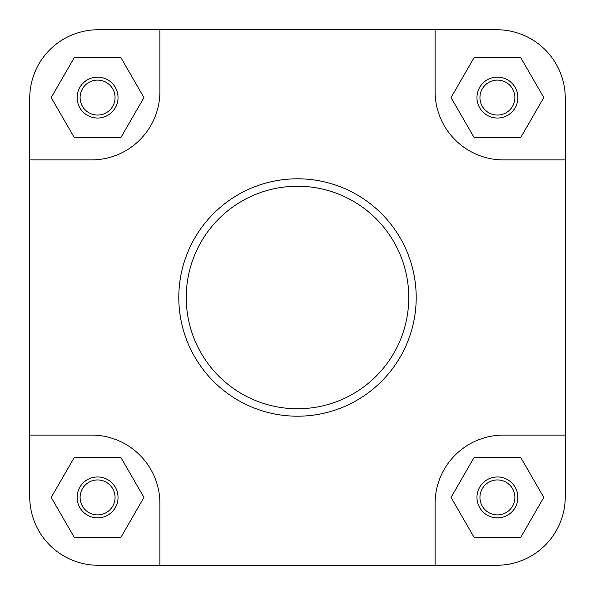 <?xml version="1.0" encoding="UTF-8"?>
<svg xmlns="http://www.w3.org/2000/svg" width="595" height="595" viewBox="0 0 595 595"><rect width="100%" height="100%" fill="white"/><g stroke="black" fill="none" stroke-linecap="round" stroke-linejoin="round"><path stroke-width="0.89" d="M29.75 98.175A68.425 68.425 0 0 1 98.175 29.75L159.906 29.75L159.906 91.481A68.425 68.425 0 0 1 91.481 159.906L29.75 159.906L29.75 98.175L29.75 496.825A68.425 68.425 0 0 0 98.175 565.25L496.825 565.25A68.425 68.425 0 0 0 565.25 496.825L565.25 435.094L503.519 435.094A68.425 68.425 0 0 0 435.094 503.519L435.094 565.25L496.825 565.25M159.906 29.75L435.094 29.75L435.094 91.481A68.425 68.425 0 0 0 503.519 159.906L565.25 159.906L565.25 98.175A68.425 68.425 0 0 0 496.825 29.75L435.094 29.75L496.825 29.75M118.033 497.42A20.453 20.453 0 0 1 97.58 517.873A20.453 20.453 0 0 1 77.127 497.42A20.453 20.453 0 0 1 97.58 476.967A20.453 20.453 0 0 1 118.033 497.42M80.102 497.42A17.478 17.478 0 0 0 97.58 514.898A17.478 17.478 0 0 0 115.058 497.42A17.478 17.478 0 0 0 97.58 479.942A17.478 17.478 0 0 0 80.102 497.42M118.033 97.58A20.453 20.453 0 0 1 97.58 118.033A20.453 20.453 0 0 1 77.127 97.58A20.453 20.453 0 0 1 97.58 77.127A20.453 20.453 0 0 1 118.033 97.58M80.102 97.58A17.478 17.478 0 0 0 97.58 115.058A17.478 17.478 0 0 0 115.058 97.58A17.478 17.478 0 0 0 97.58 80.102A17.478 17.478 0 0 0 80.102 97.58M517.873 97.58A20.453 20.453 0 0 1 497.42 118.033A20.453 20.453 0 0 1 476.967 97.58A20.453 20.453 0 0 1 497.42 77.127A20.453 20.453 0 0 1 517.873 97.58M479.942 97.58A17.478 17.478 0 0 0 497.42 115.058A17.478 17.478 0 0 0 514.898 97.58A17.478 17.478 0 0 0 497.42 80.102A17.478 17.478 0 0 0 479.942 97.58M517.873 497.42A20.453 20.453 0 0 1 497.42 517.873A20.453 20.453 0 0 1 476.967 497.42A20.453 20.453 0 0 1 497.42 476.967A20.453 20.453 0 0 1 517.873 497.42M479.942 497.42A17.478 17.478 0 0 0 497.42 514.898A17.478 17.478 0 0 0 514.898 497.42A17.478 17.478 0 0 0 497.42 479.942A17.478 17.478 0 0 0 479.942 497.42M178.798 297.5A118.703 118.703 0 0 1 297.5 178.798A118.703 118.703 0 0 1 416.203 297.5A118.703 118.703 0 0 1 297.5 416.203A118.703 118.703 0 0 1 178.798 297.5A118.703 118.703 0 0 0 297.5 416.203A118.703 118.703 0 0 0 416.203 297.5M565.25 435.094L565.25 98.175M159.906 565.25L159.906 503.519A68.425 68.425 0 0 0 91.481 435.094L29.75 435.094M143.953 97.58L120.77 57.418L74.39 57.418L51.207 97.58L74.39 137.743L120.77 137.743L143.953 97.58M474.23 137.743L520.61 137.743L543.793 97.58L520.61 57.418L474.23 57.418L451.047 97.58L474.23 137.743M520.61 537.582L543.793 497.42L520.61 457.257L474.23 457.257L451.047 497.42L474.23 537.582L520.61 537.582M120.77 537.582L143.953 497.42L120.77 457.257L74.39 457.257L51.207 497.42L74.39 537.582L120.77 537.582M408.765 297.5A111.265 111.265 0 0 0 297.5 186.235A111.265 111.265 0 0 0 186.235 297.5A111.265 111.265 0 0 0 297.5 408.765A111.265 111.265 0 0 0 408.765 297.5"/></g></svg>
